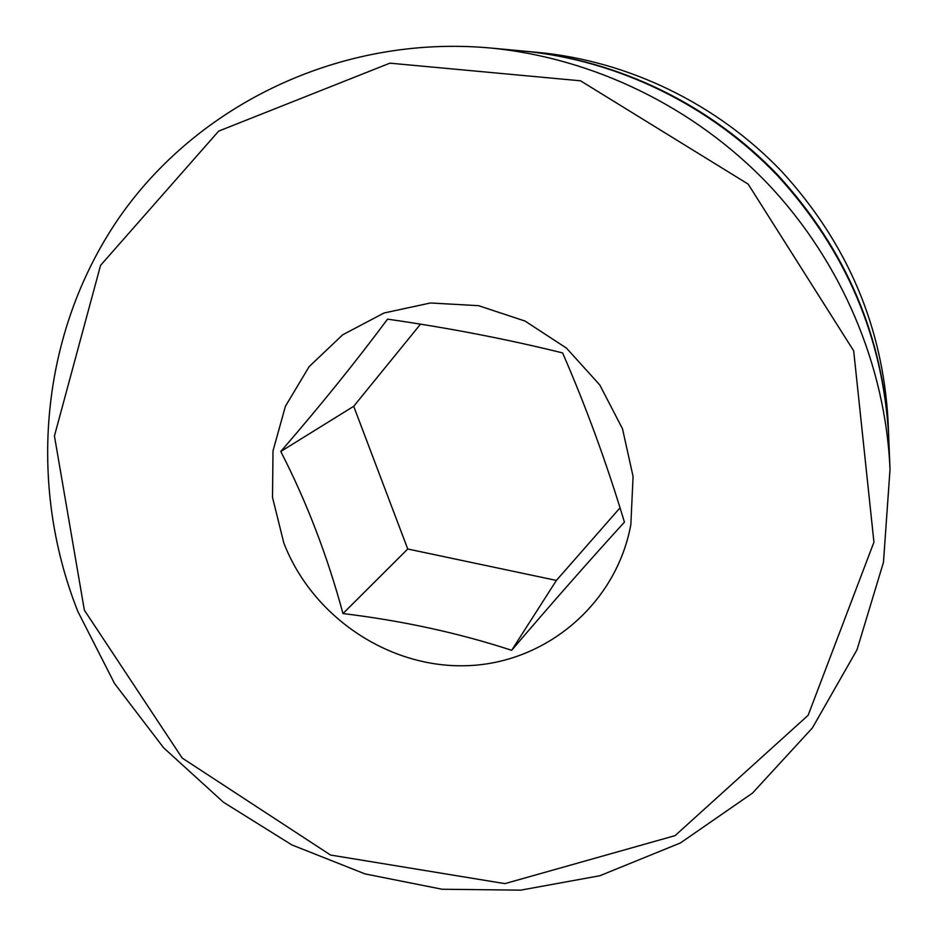 <?xml version="1.0" encoding="UTF-8"?>
<svg xmlns="http://www.w3.org/2000/svg" width="937" height="937" viewBox="0 0 937 937"><rect width="100%" height="100%" fill="white"/><g stroke="black" fill="none" stroke-linecap="round" stroke-linejoin="round"><path stroke-width="1.41" d="M283.806 542.933L272.515 497.43L273.007 450.873L285.41 406.283L309.105 366.672L342.696 334.79L384.053 312.993L430.423 302.979L478.573 305.685L525.06 321.063L566.475 348.119L599.762 384.92L622.496 428.771L633.072 476.453L630.859 524.486C616.394 603.978 546.013 662.916 467.657 665.668C389.242 668.725 312.314 616.991 283.806 542.933M562.598 352.921C586.082 406.81 606.696 463.218 624.429 522.143C588.869 561.146 551.272 603.873 511.661 650.301C458.837 633.037 402.617 620.786 342.977 613.559C327.364 555.828 306.633 501.799 280.772 451.482C320.313 405.803 355.908 361.682 387.555 319.142C448.577 327.88 506.929 339.135 562.598 352.921M490.098 47.974L522.963 51.031C617.448 60.073 710.035 104.932 777.546 175.652C846.099 250.718 883.146 337.636 888.686 436.408L890.021 469.378C885.57 365.992 841.836 262.243 768.363 184.366C694.446 106.923 593.121 57.825 490.098 47.974C340.869 34.517 197.461 104.288 118.636 218.426C40.08 333.162 27.126 483.691 77.865 611.498L114.548 683.518L163.635 747.808L223.463 802.248L291.852 844.905L365.008 873.905L442.112 889.248L520.691 890.15L599.879 875.732L680.449 842.937L752.493 793.1L812.426 727.885L856.992 649.821L883.474 562.294L890.021 469.378M523.748 51.102L524.533 51.172C618.596 60.179 710.773 104.839 777.991 175.231C846.228 249.956 883.111 336.5 888.627 434.838L888.663 435.623M524.533 51.172L538.33 52.46C628.797 61.128 717.309 103.995 781.845 171.576C847.353 243.304 882.759 326.439 888.065 420.982L888.627 434.838M420.502 324.179L353.706 406.295L407.736 549L342.977 613.559M353.706 406.295L280.772 451.482M407.736 549L556.391 580.425L511.661 650.301M556.391 580.425L620.025 507.854M84.365 610.163L54.44 435.951L100.552 265.382L218.684 131.098L389.897 63.166L580.53 80.805L748.159 184.109L853.677 350.848L873.94 542.183L808.139 715.282L675.085 835.628L504.902 883.626L330.538 855.036L182.176 758.045L84.365 610.163"/></g></svg>
